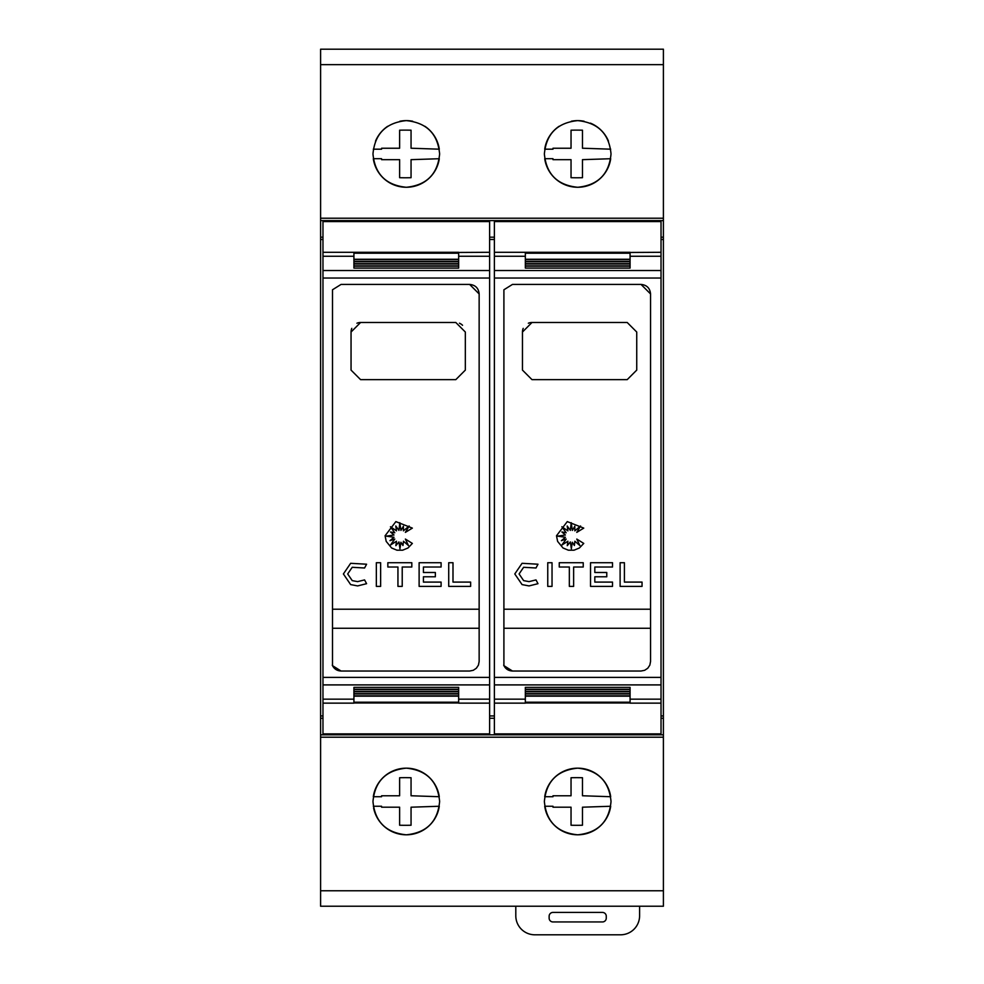 <?xml version="1.0" encoding="UTF-8"?>
<svg xmlns="http://www.w3.org/2000/svg" width="984" height="984" viewBox="0 0 984 984"><rect width="100%" height="100%" fill="white"/><g stroke="black" fill="none" stroke-linecap="round" stroke-linejoin="round"><path stroke-width="1.48" d="M322.973 252.298L322.973 703.142L353.92 703.142L353.92 696.168L458.667 696.168L458.667 703.142L489.614 703.142L489.614 221.56L322.973 221.56L322.973 252.298L458.667 252.298L458.667 259.259L353.92 259.259L353.92 252.458M332.272 665.159C333.994 668.862 336.934 670.817 341.067 671.026L332.494 665.651L332.494 289.776L341.067 284.413L469.626 284.413L479.147 293.933L479.147 661.506L478.421 665.135L476.354 668.234L473.279 670.301L469.626 671.026L473.279 670.301L476.354 668.234L478.421 665.135L479.147 661.506M343.391 573.955L350.648 563.303L366.589 564.213L364.572 568.002L352.223 567.288L347.672 573.955L352.223 580.609L357.623 581.63L364.572 579.908L366.589 583.684L357.623 585.923L350.648 584.594L343.391 573.955L350.648 563.303M385.088 535.776L395.863 521.606L412.358 528.113L405.383 532.369L409.159 525.985L403.403 530.856L403.403 526.243L400.943 530.413L399.799 522.688L398.951 530.413L395.777 525.985L396.503 530.856L390.463 526.76L394.768 532.787L390.463 531.963L394.006 535.001L386.245 536.145L394.006 537.264L389.984 540.659L394.768 539.06L390.463 545.05L396.503 541.237L395.851 545.677L398.951 541.926L399.959 548.801L400.906 542.245L402.973 545.517L403.452 541.237L408.434 545.517L405.383 539.06L412.358 543.426L408.003 547.977L402.628 550.204L396.97 550.204L391.595 547.977L386.208 541.397L385.088 535.776M494.386 252.298L494.386 703.142L525.333 703.142L525.333 696.168L630.08 696.168L630.08 703.142L661.027 703.142L661.027 221.56L494.386 221.56L494.386 252.298L630.08 252.298L630.08 259.259L525.333 259.259L525.333 252.458M503.685 665.159C505.407 668.862 508.334 670.817 512.479 671.026L503.906 665.651L503.906 289.776L512.479 284.413L641.027 284.413L650.547 293.933L650.547 661.506L649.834 665.135L647.767 668.234L644.68 670.301L641.027 671.026L644.68 670.301L647.767 668.234L649.834 665.135L650.547 661.506M514.792 573.955L522.061 563.303L537.99 564.213L535.985 568.002L523.623 567.288L519.085 573.955L523.623 580.609L529.035 581.63L535.985 579.908L537.99 583.684L529.035 585.923L522.061 584.594L514.792 573.955L522.061 563.303M556.501 535.776L567.276 521.606L583.758 528.113L576.784 532.369L580.56 525.985L574.816 530.856L574.816 526.243L572.344 530.413L571.212 522.688L570.351 530.413L567.19 525.985L567.903 530.856L561.876 526.76L566.181 532.787L561.876 531.963L565.406 535.001L557.657 536.145L565.406 537.264L561.397 540.659L566.181 539.06L561.876 545.05L567.903 541.237L567.264 545.677L570.351 541.926L571.36 548.801L572.307 542.245L574.385 545.517L574.853 541.237L579.847 545.517L576.784 539.06L583.758 543.426L579.404 547.977L574.029 550.204L568.383 550.204L562.996 547.977L557.62 541.397L556.501 535.776M375.519 141.167A33.333 33.333 0 0 1 387.733 126.26M399.898 121.241A33.333 33.333 0 0 1 412.702 121.241M424.854 126.26A33.333 33.333 0 0 1 439.282 149.187L411.054 148.227L411.054 130.195A221.338 221.338 0 0 0 399.627 130.195L399.627 148.24L381.595 148.24L381.571 149.187L373.305 149.187M372.973 153.947C374.867 133.787 385.974 122.68 406.294 120.614C426.613 122.68 437.72 133.787 439.627 153.947C437.72 174.119 426.613 185.226 406.294 187.28C385.986 185.226 374.879 174.119 372.973 153.947M610.695 149.187L582.466 148.227L582.466 130.195A221.338 221.338 0 0 0 571.04 130.195L571.04 148.24L552.996 148.24L552.983 149.187L544.718 149.187A33.333 33.333 0 0 1 559.146 126.26M571.298 121.241A33.333 33.333 0 0 1 584.102 121.241M590.437 123.148A33.333 33.333 0 0 1 608.481 141.167M544.373 153.947C546.28 133.787 557.387 122.68 577.706 120.614C598.026 122.68 609.133 133.787 611.027 153.947C609.121 174.119 598.014 185.226 577.706 187.28C557.387 185.226 546.28 174.119 544.373 153.947M373.305 796.72A33.333 33.333 0 0 1 439.282 796.72L411.054 795.761L411.054 777.729A221.338 221.338 0 0 0 399.627 777.729L399.627 795.773L381.595 795.773L381.571 796.72L373.305 796.72M372.973 801.48C374.879 781.321 385.986 770.201 406.294 768.16C426.613 770.201 437.72 781.321 439.627 801.48C437.72 821.652 426.613 832.759 406.294 834.813C385.974 832.759 374.867 821.652 372.973 801.48M544.718 796.72A33.333 33.333 0 0 1 610.695 796.72L582.466 795.761L582.466 777.729A221.338 221.338 0 0 0 571.04 777.729L571.04 795.773L552.996 795.773L552.983 796.72L544.718 796.72M544.373 801.48C546.28 781.321 557.387 770.201 577.706 768.16C598.014 770.201 609.121 781.321 611.027 801.48C609.133 821.652 598.026 832.759 577.706 834.813C557.387 832.759 546.28 821.652 544.373 801.48M661.027 513.008L661.027 442.431M639.6 906.227L639.6 915.76A19.04 19.04 0 0 1 620.56 934.8L534.853 934.8A19.04 19.04 0 0 1 515.801 915.76L515.801 906.227M552.947 912.426L602.466 912.426A3.813 3.813 0 0 1 606.267 916.227L606.267 918.134A3.813 3.813 0 0 1 602.466 921.946L552.947 921.946A3.813 3.813 0 0 1 549.134 918.134L549.134 916.227A3.813 3.813 0 0 1 552.947 912.426M534.853 49.2L620.56 49.2M363.44 49.2L449.147 49.2M571.04 825.232L571.04 807.2L552.996 807.2L552.971 806.24L544.718 806.24A33.333 33.333 0 0 0 610.695 806.253L582.466 807.2L582.466 825.232A221.338 221.338 0 0 1 571.04 825.232M373.588 807.901A33.333 33.333 0 0 0 439.282 806.253L411.054 807.2L411.054 825.232A221.338 221.338 0 0 1 399.627 825.232L399.627 807.2L381.595 807.2L381.571 806.24L373.305 806.24M571.04 177.698L571.04 159.666L552.996 159.666L552.971 158.707L544.718 158.707A33.333 33.333 0 0 0 610.695 158.719L582.466 159.666L582.466 177.698A221.338 221.338 0 0 1 571.04 177.698M399.627 177.698L399.627 159.666L381.595 159.666L381.571 158.707L373.305 158.707A33.333 33.333 0 0 0 439.282 158.719L411.054 159.666L411.054 177.698A221.338 221.338 0 0 1 399.627 177.698M332.494 609.219L479.134 609.219L479.134 628.272L332.494 628.272M503.906 609.219L650.547 609.219L650.547 628.272L503.906 628.272M528.346 323.219A9.52 9.52 0 0 1 531.987 322.494L627.214 322.494L636.734 332.026L636.734 370.107L627.214 379.639L531.987 379.639L522.467 370.107L522.467 332.026A9.52 9.52 0 0 1 523.193 328.373M522.467 332.026L531.987 322.494M642.048 582.097L642.048 586.378L620.117 586.378L620.117 562.725L624.409 562.725L624.409 582.097L642.048 582.097M523.623 567.288L519.085 573.955M537.99 583.684L529.035 585.923L522.061 584.594M523.623 580.609L529.035 581.63L535.985 579.908M552.036 586.378L547.756 586.378L547.756 562.725L552.036 562.725L552.036 586.378M559.256 567.018L559.256 562.725L583.229 562.725L583.229 567.018L573.635 567.018L573.635 586.378L569.342 586.378L569.342 567.018L559.256 567.018M612.515 586.378L590.535 586.378L590.535 562.725L612.515 562.725L612.515 567.018L594.816 567.018L594.816 572.491L606.771 572.491L606.771 576.784L594.816 576.784L594.816 582.097L612.515 582.097L612.515 586.378M650.547 293.933C650.018 288.189 646.845 285.016 641.027 284.413M525.333 259.616L630.08 259.616L630.08 261.461L525.333 261.461L525.333 259.616L525.333 261.461M630.08 259.616L630.08 261.461M525.333 261.805L630.08 261.805L630.08 263.675L525.333 263.675L525.333 261.805L525.333 263.675M630.08 261.805L630.08 263.675M525.333 263.995L630.08 263.995L630.08 265.877L525.333 265.877L525.333 263.995L525.333 265.877M630.08 263.995L630.08 265.877M525.333 266.184L630.08 266.184L630.08 268.078L525.333 268.078L525.333 266.184L525.333 268.078M630.08 266.184L630.08 268.078M525.333 687.361L630.08 687.361L630.08 689.243L525.333 689.243L525.333 687.361L525.333 689.243M630.08 687.361L630.08 689.243M525.333 689.563L630.08 689.563L630.08 691.432L525.333 691.432L525.333 689.563L525.333 691.432M630.08 689.563L630.08 691.432M525.333 691.764L630.08 691.764L630.08 693.622L525.333 693.622L525.333 691.764L525.333 693.622M630.08 691.764L630.08 693.622M525.333 693.966L630.08 693.966L630.08 695.823L525.333 695.823L525.333 693.966L525.333 695.823M630.08 693.966L630.08 695.823M630.08 702.97L525.333 702.97M661.027 252.298L630.08 252.458M641.027 671.026L512.479 671.026M494.386 703.142L494.386 733.88L661.027 733.88L661.027 703.142M661.027 237.181L663.4 237.181L663.4 49.2L320.599 49.2L320.599 218.227L663.4 218.227M663.4 220.6L320.599 220.6L320.599 237.181L322.973 237.181M489.614 237.181L494.386 237.181M661.027 239.481L663.4 239.481L663.4 237.181M320.599 237.181L320.599 239.481L322.973 239.481M489.614 239.481L494.386 239.481M661.027 715.946L663.4 715.946L663.4 239.481M459.454 323.219A9.52 9.52 0 0 1 462.541 325.286M356.946 323.219A9.52 9.52 0 0 1 360.587 322.494L455.813 322.494L465.334 332.026L465.334 370.107L455.813 379.639L360.587 379.639L351.054 370.107L351.054 332.026A9.52 9.52 0 0 1 351.792 328.373M351.054 332.026L360.587 322.494M470.635 582.097L470.635 586.378L448.716 586.378L448.716 562.725L452.997 562.725L452.997 582.097L470.635 582.097M352.223 567.288L347.672 573.955M366.589 583.684L357.623 585.923L350.648 584.594M352.223 580.609L357.623 581.63L364.572 579.908M380.636 586.378L376.343 586.378L376.343 562.725L380.636 562.725L380.636 586.378M387.844 567.018L387.844 562.725L411.816 562.725L411.816 567.018L402.222 567.018L402.222 586.378L397.942 586.378L397.942 567.018L387.844 567.018M441.103 586.378L419.123 586.378L419.123 562.725L441.103 562.725L441.103 567.018L423.415 567.018L423.415 572.491L435.358 572.491L435.358 576.784L423.415 576.784L423.415 582.097L441.103 582.097L441.103 586.378M479.147 293.933C478.618 288.189 475.444 285.016 469.626 284.413M353.92 259.616L458.667 259.616L458.667 261.461L353.92 261.461L353.92 259.616L353.92 261.461M458.667 259.616L458.667 261.461M353.92 261.805L458.667 261.805L458.667 263.675L353.92 263.675L353.92 261.805L353.92 263.675M458.667 261.805L458.667 263.675M353.92 263.995L458.667 263.995L458.667 265.877L353.92 265.877L353.92 263.995L353.92 265.877M458.667 263.995L458.667 265.877M353.92 266.184L458.667 266.184L458.667 268.078L353.92 268.078L353.92 266.184L353.92 268.078M458.667 266.184L458.667 268.078M353.92 687.361L458.667 687.361L458.667 689.243L353.92 689.243L353.92 687.361L353.92 689.243M458.667 687.361L458.667 689.243M353.92 689.563L458.667 689.563L458.667 691.432L353.92 691.432L353.92 689.563L353.92 691.432M458.667 689.563L458.667 691.432M353.92 691.764L458.667 691.764L458.667 693.622L353.92 693.622L353.92 691.764L353.92 693.622M458.667 691.764L458.667 693.622M353.92 693.966L458.667 693.966L458.667 695.823L353.92 695.823L353.92 693.966L353.92 695.823M458.667 693.966L458.667 695.823M458.667 702.97L353.92 702.97M489.614 252.298L458.667 252.458M469.626 671.026L341.067 671.026M322.973 703.142L322.973 733.88L489.614 733.88L489.614 703.142M489.614 715.946L494.386 715.946M320.599 220.6L320.599 218.227M663.4 737.201L320.599 737.201L320.599 906.227L663.4 906.227L663.4 715.946M320.599 737.201L320.599 734.827L663.4 734.827M322.973 715.946L320.599 715.946L320.599 718.259L322.973 718.259M489.614 718.259L494.386 718.259M661.027 718.259L663.4 718.259M320.599 718.259L320.599 734.827M320.599 715.946L320.599 239.481M322.973 256.258L353.92 256.258M322.973 278.029L489.614 278.029M458.667 256.258L489.614 256.258M353.92 253.22L458.667 253.22M494.386 256.258L525.333 256.258M494.386 278.029L661.027 278.029M630.08 256.258L661.027 256.258M525.333 253.22L630.08 253.22M525.333 702.219L630.08 702.219M494.386 270.526L661.027 270.526M494.386 699.169L525.333 699.169M630.08 699.169L661.027 699.169M494.386 684.901L661.027 684.901M494.386 677.398L661.027 677.398M353.92 702.219L458.667 702.219M322.973 270.526L489.614 270.526M322.973 699.169L353.92 699.169M458.667 699.169L489.614 699.169M322.973 684.901L489.614 684.901M322.973 677.398L489.614 677.398M320.599 64.649L663.4 64.649M320.599 890.778L663.4 890.778"/></g></svg>
